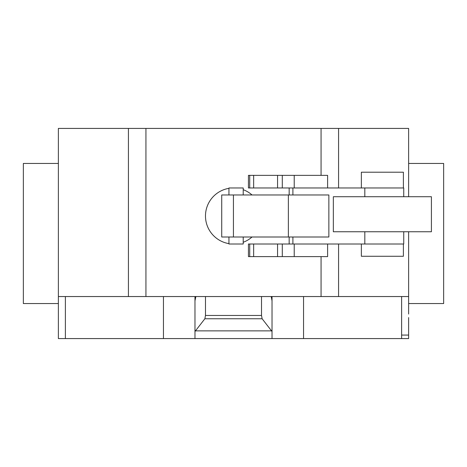 <?xml version="1.0" encoding="UTF-8"?>
<svg xmlns="http://www.w3.org/2000/svg" width="467" height="467" viewBox="0 0 467 467"><rect width="100%" height="100%" fill="white"/><g stroke="black" fill="none" stroke-linecap="round" stroke-linejoin="round"><path stroke-width="0.7" d="M361.365 244.007L361.365 256.266L403.395 256.266L403.395 244.007M403.395 187.968L403.395 172.206L361.365 172.206L361.365 187.968M327.612 187.968L327.612 175.358L248.432 175.358L248.432 187.968L289.161 187.968L289.161 194.972M249.711 175.358L249.711 187.968M253.651 175.358L253.651 187.968M277.556 175.358L277.556 187.968M282.296 175.358L282.296 187.968M289.161 237.002L289.161 244.007L248.432 244.007L248.432 256.617L327.612 256.617L327.612 244.007M249.711 244.007L249.711 256.617M253.651 244.007L253.651 256.617M277.556 244.007L277.556 256.617M282.296 244.007L282.296 256.617M431.415 231.749L431.415 196.724L333.345 196.724L333.345 231.749L431.415 231.749M228.941 237.002L228.941 244.007L243.214 244.007L243.214 237.002M243.214 194.972L243.214 187.968L228.941 187.968L228.941 194.972M288.367 194.972L221.726 194.972L221.726 237.002L328.861 237.002L328.861 194.972L288.367 194.972L288.367 237.002M289.161 244.007L403.739 244.007L403.739 231.749M403.739 196.724L403.739 187.968L289.161 187.968M408.625 163.45L443.65 163.45L443.65 303.55L408.625 303.55M58.375 163.45L23.35 163.45L23.35 303.55L58.375 303.55L58.375 128.425L145.938 128.425L145.938 296.545L321.062 296.545L321.062 256.617M408.625 314.058L408.625 231.749M408.625 196.724L408.625 128.425L145.938 128.425M408.625 296.545L338.575 296.545L338.575 244.007M338.575 187.968L338.575 128.425M408.625 317.56L408.625 338.575L194.972 338.575L194.972 331.5L204.879 318.751L205.48 315.458L261.52 315.458L262.121 318.751L272.027 331.5L272.027 338.575M262.121 318.751L204.879 318.751M261.52 296.545L261.52 315.458M205.48 296.545L205.48 315.458M271.21 296.545L272.027 300.83L272.027 331.5M272.027 300.83L272.027 296.936L271.21 296.936M272.027 296.545L272.027 296.936M163.45 296.545L163.45 338.575L194.972 338.575M194.972 331.5L194.972 300.83L195.79 296.936L194.972 296.936L194.972 335.072M194.972 296.936L194.972 296.545M195.79 296.936L195.79 296.545M58.375 314.058L58.375 296.545L128.425 296.545L128.425 128.425M128.425 296.545L145.938 296.545M321.062 175.358L321.062 128.425M321.062 296.545L338.575 296.545M163.45 338.575L58.375 338.575L58.375 308.453M294.222 175.358L294.222 187.968M294.222 244.007L294.222 256.617M233.43 194.972L233.43 237.002M292.902 237.002L292.902 244.007M364.82 187.968L364.82 196.724M364.82 231.749L364.82 244.007M292.902 187.968L292.902 194.972M401.62 338.575L401.62 335.072L408.625 335.072M401.62 335.072L401.62 296.545M303.55 338.575L303.55 296.545M271.537 330.869L195.463 330.869M65.38 338.575L65.38 296.545M228.941 188.341A28.02 28.02 0 0 0 228.941 243.634M252.034 194.972A28.02 28.02 0 0 0 243.214 189.707M243.214 242.268A28.02 28.02 0 0 0 252.034 237.002"/></g></svg>
